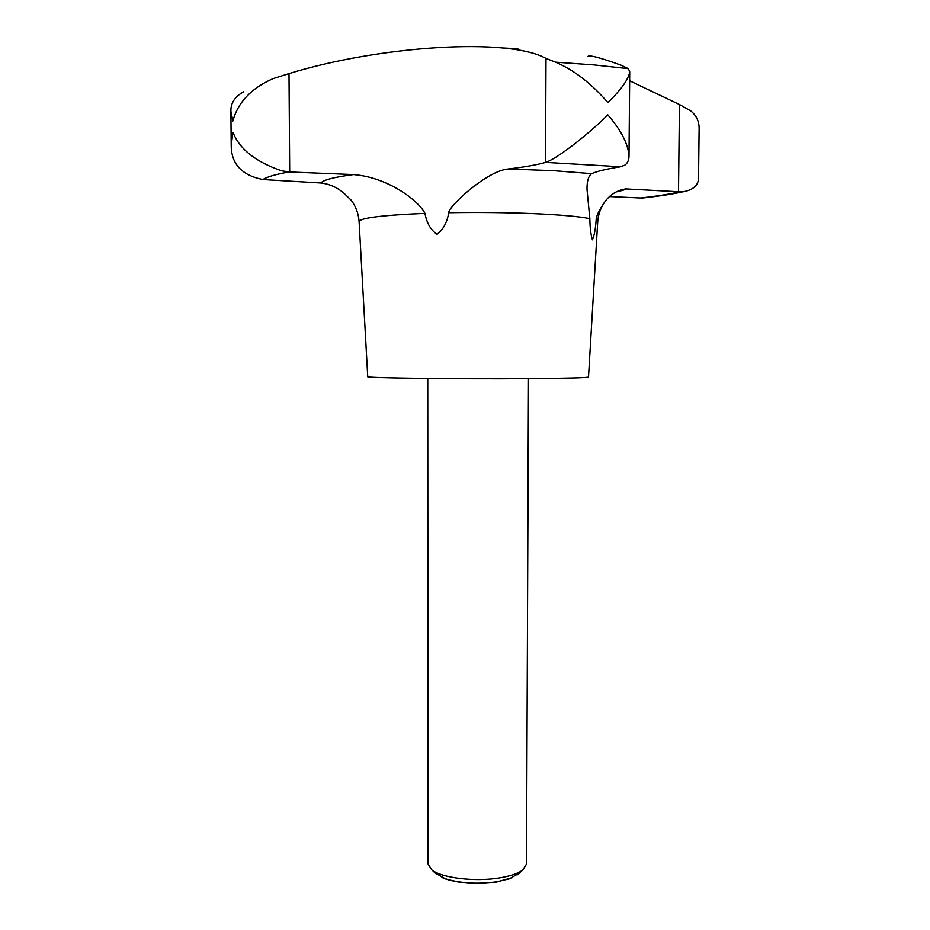 <?xml version="1.0" encoding="UTF-8"?>
<svg xmlns="http://www.w3.org/2000/svg" width="930" height="930" viewBox="0 0 930 930"><rect width="100%" height="100%" fill="white"/><g stroke="black" fill="none" stroke-linecap="round" stroke-linejoin="round"><path stroke-width="1.4" d="M427.754 378.487L428.033 863.923L431.834 869.922C441.611 877.955 474.87 882.012 499.34 877.932C510.151 876.176 517.929 873.549 522.683 870.073L526.508 864.098L528.484 378.661M435.089 872.91L445.075 878.652C460.176 883.326 477.427 884.36 496.818 881.768L509.419 878.769L519.417 873.061M243.625 91.779C234.906 96.604 230.663 103.102 230.896 111.251L232.872 121.005C237.975 102.23 251.437 88.094 273.246 78.573L289.009 73.61C378.708 45.919 508.396 37.188 546.003 58.451L555.501 62.171C573.752 69.878 591.224 83.34 607.918 102.579C621.298 89.466 628.564 79.224 629.726 71.843L628.366 68.657L621.135 65.205C599.501 57.428 588.411 54.556 587.876 56.614M629.657 80.794L679.446 104.509L690.688 110.868C696.57 115.599 699.383 121.784 699.104 129.41L698.546 177.107C698.779 185.221 693.315 190.173 682.155 191.952L625.727 188.906C617.625 190.185 610.963 194.079 605.756 200.566C599.246 209.622 596.037 216.248 596.13 220.433C595.444 229.431 594.212 235.883 592.422 239.801C590.875 235.069 590.004 228.001 589.829 218.62L586.993 189.197C586.946 180.955 588.516 175.77 591.713 173.643C596.944 171.271 606.476 169.004 620.298 166.819L624.809 165.18C627.611 163.122 629.017 160.006 629.006 155.845C628.041 143.639 620.973 129.968 607.825 114.855C589.922 132.723 558.651 157.902 545.747 162.39L545.503 162.448C536.343 164.97 523.904 167.156 508.187 168.981C486.971 170.713 448.562 206.309 448.713 212.714C447.132 222.433 443.226 229.629 436.972 234.302C430.671 229.919 426.661 222.933 424.964 213.365C418.977 201.182 388.601 177.351 353.493 174.573L289.695 171.98L281.662 170.829C255.704 161.913 239.475 149.079 232.977 132.316L231.21 145.208C231.186 163.913 241.777 175.363 262.992 179.548L320.943 182.989C329.185 183.907 336.741 187.197 343.6 192.87L351.133 200.171M512.57 877.548L496.271 882.093C477.416 884.628 460.652 883.616 445.97 879.071L441.924 877.432M424.964 213.365C382.207 215.179 360.247 217.911 359.085 221.538L367.734 376.685C363.514 377.987 458.292 379.231 529.333 378.65C567.533 378.336 587.26 377.801 588.504 377.069L597.699 221.945C598.257 213.947 600.943 206.82 605.756 200.566M609.615 196.567L642.06 198.055L647.234 197.462M555.501 62.171L594.026 64.926L628.366 68.657M596.13 220.433L597.699 221.945M448.713 212.714C478.473 212.214 506.908 212.517 534.029 213.644C560.569 214.818 579.169 216.481 589.829 218.62M591.713 173.643L553.676 170.69L508.187 168.981M545.747 162.39L620.647 166.761M545.503 162.448L546.003 58.451M678.505 191.975L679.446 104.509M289.695 171.98L289.009 73.61M262.992 179.548C266.817 176.898 275.547 174.363 289.172 171.945M678.958 191.987C669.182 194.254 656.336 196.265 640.41 198.009M353.493 174.573C334.149 177.119 323.303 179.932 320.943 182.989M517.58 874.746L522.683 870.073M445.97 879.071L445.075 878.652M629.006 155.845L629.726 71.843M231.21 145.208L230.896 111.251M682.155 191.952C671.507 194.277 658.138 196.3 642.06 198.055M359.085 221.538C358.527 213.609 355.911 206.53 351.215 200.276L343.6 192.87M616.032 191.975C627.25 189.36 623.402 189.894 625.727 188.906M508.512 879.176L509.419 878.769M517.847 48.732L503.653 48.023M436.926 874.595L431.834 869.922"/></g></svg>
